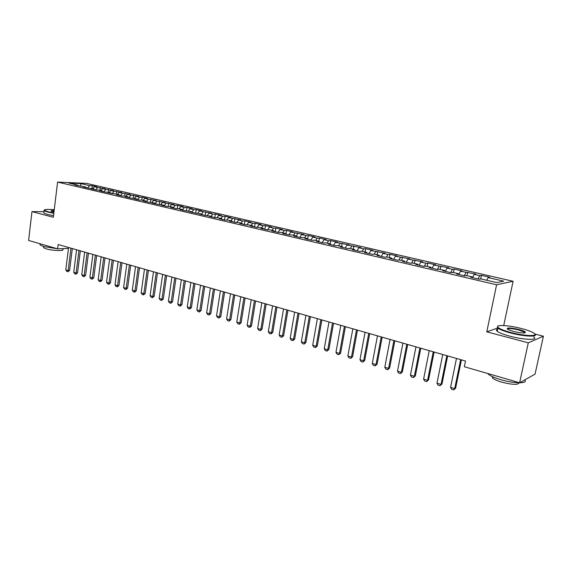 <?xml version="1.0" encoding="UTF-8"?>
<svg xmlns="http://www.w3.org/2000/svg" width="572" height="572" viewBox="0 0 572 572"><rect width="100%" height="100%" fill="white"/><g stroke="black" fill="none" stroke-linecap="round" stroke-linejoin="round"><path stroke-width="0.86" d="M513.098 281.274L86.465 183.376L57.593 182.089L496.596 284.792L513.098 281.274L503.725 325.539M497.762 328.013L486.779 331.839L528.292 342.814L543.4 336.229L534.82 334.012M543.4 336.229L535.056 374.152L519.612 382.747L528.292 342.814M80.623 186.179L80.866 183.612L68.869 183.083L77.656 185.128L74.853 185.013L85.764 187.015L82.969 186.901L87.888 188.052L93.98 188.924L91.198 188.824L96.182 189.983L98.963 190.083L102.302 190.862L99.535 190.762L104.59 191.942L110.746 192.821L107.986 192.735L115.859 194.015L119.298 194.816L116.552 194.73L121.75 195.939L124.489 196.017L127.971 196.832L125.247 196.754L130.516 197.983L136.765 198.877L134.055 198.806L139.396 200.05L142.099 200.114L145.681 200.951L142.986 200.886L148.405 202.152L154.719 203.053L152.045 203.003L157.543 204.283L163.892 205.184L161.232 205.141L166.81 206.442L169.455 206.478L173.194 207.35L170.556 207.314L176.212 208.63L178.836 208.658L182.632 209.545L180.008 209.516L185.75 210.853L192.199 211.769L189.604 211.754L195.424 213.106L201.916 214.028L199.335 214.021L205.248 215.394L211.769 216.323L209.216 216.323L215.208 217.718L217.753 217.71L221.772 218.647L219.24 218.661L225.325 220.077L227.842 220.056L231.925 221.007L229.415 221.028L235.593 222.472L238.088 222.444L242.228 223.402L239.739 223.438L246.017 224.896L248.484 224.86L252.688 225.84L250.229 225.883L256.599 227.363L259.037 227.313L263.306 228.307L260.875 228.364L267.346 229.865L269.755 229.808L274.088 230.816L271.686 230.881L278.257 232.411L280.637 232.339L285.042 233.362L282.668 233.44L289.339 234.992L291.691 234.906L296.16 235.95L293.822 236.036L300.6 237.616L302.917 237.523L307.457 238.574L305.155 238.681L312.033 240.283L314.321 240.176L318.933 241.248L316.659 241.363L323.659 242.993L325.911 242.864L330.595 243.958L328.357 244.087L335.464 245.738L337.68 245.602L342.442 246.711L340.24 246.854L347.469 248.541L349.649 248.391L354.49 249.514L352.323 249.671L359.666 251.38L361.804 251.215L366.723 252.359L364.6 252.531L372.065 254.268L374.167 254.09L379.164 255.255L377.084 255.441L384.677 257.207L386.729 257.014L391.82 258.194L389.775 258.401L397.497 260.196L399.506 259.988L404.683 261.19L402.688 261.404L410.532 263.234L412.505 263.006L417.76 264.228L415.808 264.464L423.795 266.323L425.718 266.08L431.066 267.324L429.164 267.574L437.287 269.469L439.16 269.205L444.601 270.47L442.749 270.742L451.015 272.665L452.831 272.386L458.372 273.673L456.57 273.959L464.979 275.918L466.745 275.625L472.379 276.934L470.634 277.241L479.2 279.236L480.909 278.914L496.775 282.604L503.725 281.174L488.13 277.577L489.746 277.27L481.395 275.346L479.744 275.64L474.202 274.36L475.883 274.081L460.517 271.207L462.248 270.942L454.175 269.083L452.416 269.333L447.061 268.096L448.841 267.853L433.833 265.05L435.657 264.815L427.849 263.02L425.997 263.242L420.82 262.048L422.694 261.826L408.022 259.095L409.938 258.894L395.438 256.192L397.39 256.006L389.961 254.29L387.98 254.468L383.047 253.332L385.049 253.16L370.863 250.522L372.901 250.364L365.701 248.706L363.642 248.856L358.873 247.755L360.946 247.612L347.068 245.03L349.177 244.902L335.449 242.349L337.594 242.228L330.73 240.648L328.564 240.762L324.009 239.711L326.19 239.604L319.433 238.045L317.231 238.145L312.748 237.108L314.957 237.015L308.301 235.485L306.07 235.571L301.658 234.549L303.904 234.47L290.733 232.032L293.007 231.96L286.551 230.473L284.263 230.537L279.98 229.551L282.282 229.494L275.918 228.028L273.602 228.078L269.383 227.105L271.714 227.055L265.444 225.618L263.099 225.654L258.944 224.696L261.304 224.66L255.126 223.237L252.752 223.266L248.656 222.322L251.044 222.301L244.959 220.899L242.557 220.914L238.524 219.984L240.934 219.97L228.535 217.682L230.966 217.675L225.061 216.316L222.615 216.316L218.697 215.408L221.149 215.415L215.322 214.071L212.855 214.064L208.994 213.17L211.468 213.184L199.428 210.968L201.923 210.982L196.26 209.681L193.751 209.652L189.997 208.787L192.514 208.816L186.93 207.529L184.406 207.5L180.702 206.642L183.233 206.678L177.728 205.412L175.182 205.369L171.529 204.526L174.088 204.576L162.491 202.445L165.065 202.495L157.121 201.208L153.575 200.386L156.163 200.443L148.284 199.163L144.773 198.355L147.383 198.427L142.171 197.226L139.554 197.154L136.1 196.353L138.724 196.432L130.952 195.166L127.542 194.38L130.18 194.459L122.458 193.207L119.098 192.428L121.743 192.521L114.078 191.277L110.761 190.505L113.428 190.605L105.813 189.368L102.538 188.61L105.212 188.71L97.655 187.487L94.423 186.737L97.111 186.844L92.299 185.736L91.956 188.453M80.866 183.612L89.604 185.628L92.299 185.736M519.612 382.747L464.328 366.723L465.501 361.025L58.151 244.501L57.622 248.849L68.468 248.384M94.423 186.737L92.793 188.653M97.655 187.487L95.646 189.861M77.656 185.128L78.014 185.75M102.538 188.61L100.915 190.54M105.813 189.368L103.804 191.756M85.764 187.015L86.115 187.637M110.761 190.505L109.138 192.449M114.078 191.277L112.076 193.686M93.98 188.924L94.33 189.554M119.098 192.428L117.475 194.387M122.458 193.207L120.456 195.638M102.302 190.862L102.645 191.491M127.542 194.38L125.919 196.353M130.952 195.166L128.95 197.619M110.746 192.821L111.082 193.458M136.1 196.353L134.484 198.348M139.554 197.154L137.559 199.628M119.298 194.816L119.634 195.445M144.773 198.355L143.164 200.364M148.284 199.163L146.289 201.659M127.971 196.832L128.307 197.469M153.575 200.386L151.966 202.409M157.121 201.208L155.134 203.718M136.765 198.877L137.094 199.514M162.491 202.445L160.882 204.483M166.095 203.274L164.164 205.741M145.681 200.951L146.003 201.594M171.529 204.526L169.927 206.592M175.182 205.369L173.366 207.715M154.719 203.053L155.041 203.696M180.702 206.642L179.1 208.723M184.406 207.5L182.711 209.709M163.892 205.184L164.207 205.834M189.997 208.787L188.403 210.882M193.751 209.652L192.156 211.762M173.194 207.35L173.502 208.001M199.428 210.968L197.805 213.12M203.239 211.84L201.644 213.964M182.632 209.545L182.933 210.196M208.994 213.17L207.336 215.401M212.855 214.064L211.268 216.202M192.199 211.769L192.507 212.427M218.697 215.408L217.002 217.718M222.615 216.316L221.035 218.475M201.916 214.028L202.209 214.693M228.535 217.682L226.805 220.063M232.511 218.597L230.938 220.778M211.769 216.323L212.062 216.988M238.524 219.984L236.751 222.458M242.557 220.914L240.991 223.116M221.772 218.647L222.058 219.312M248.656 222.322L246.847 224.882M252.752 223.266L251.194 225.49M231.925 221.007L232.203 221.679M258.944 224.696L257.085 227.356M263.099 225.654L261.54 227.899M242.228 223.402L242.499 224.081M269.383 227.105L267.481 229.865M273.602 228.078L272.05 230.344M252.688 225.84L252.953 226.512M279.98 229.551L278.063 232.368M284.263 230.537L282.718 232.818M263.306 228.307L263.563 228.986M290.733 232.032L288.831 234.877M295.08 233.033L293.55 235.342M274.088 230.816L274.345 231.496M301.658 234.549L299.764 237.423M306.07 235.571L304.547 237.895M285.042 233.362L285.285 234.048M312.748 237.108L310.861 240.011M317.231 238.145L315.708 240.497M296.16 235.95L296.403 236.636M324.009 239.711L322.136 242.635M328.564 240.762L327.048 243.136M307.457 238.574L307.693 239.268M335.449 242.349L333.583 245.302M340.075 243.415L338.567 245.81M318.933 241.248L319.162 241.942M347.068 245.03L345.216 248.012M351.766 246.11L350.271 248.534M330.595 243.958L330.809 244.659M358.873 247.755L357.028 250.765M363.642 248.856L362.162 251.301M342.442 246.711L342.649 247.419M370.863 250.522L369.033 253.568M375.711 251.637L374.245 254.111M354.49 249.514L354.683 250.221M383.047 253.332L381.238 256.406M387.98 254.468L386.472 257.035M366.723 252.359L366.917 253.067M395.438 256.192L393.636 259.295M400.443 257.343L398.891 260.053M379.164 255.255L379.35 255.97M408.022 259.095L406.242 262.233M413.12 260.267L411.511 263.12M391.82 258.194L391.992 258.916M420.82 262.048L419.054 265.222M425.997 263.242L424.331 266.259M404.683 261.19L404.84 261.904M433.833 265.05L432.082 268.254M439.096 266.259L437.365 269.455M417.76 264.228L417.91 264.95M447.061 268.096L445.331 271.342M452.416 269.333L450.693 272.594M431.066 267.324L431.209 268.053M460.517 271.207L458.801 274.481M465.966 272.458L464.257 275.754M444.601 270.47L444.73 271.2M474.202 274.36L472.508 277.677M479.744 275.64L478.056 278.972M458.372 273.673L458.487 274.41M488.13 277.577L486.772 280.28M472.379 276.934L472.486 277.67M43.958 211.683L31.968 211.619L28.6 240.44L57.622 248.849M486.779 331.839L496.596 284.792M31.968 211.619L53.332 217.267L57.593 182.089M89.604 185.628L87.587 187.981M481.395 275.346L480.659 278.964M467.674 272.186L466.966 275.675M454.175 269.083L453.482 272.537M440.905 266.023L440.226 269.455M427.849 263.02L427.191 266.423M415.015 260.06L414.364 263.442M402.388 257.15L401.751 260.503M389.961 254.29L389.339 257.622M377.734 251.473L377.127 254.776M365.701 248.706L365.108 251.987M353.861 245.974L353.274 249.235M342.206 243.293L341.634 246.525M330.73 240.648L330.166 243.858M319.433 238.045L318.883 241.234M308.301 235.485L307.672 239.203M297.347 232.961L296.718 236.715M286.551 230.473L285.936 234.198M275.918 228.028L275.318 231.724M265.444 225.618L264.85 229.286M255.126 223.237L254.547 226.884M244.959 220.899L244.387 224.517M234.935 218.59L234.377 222.186M225.061 216.316L224.51 219.884M215.322 214.071L214.786 217.617M205.727 211.862L205.198 215.387M196.26 209.681L195.753 213.113M186.93 207.529L186.443 210.861M177.728 205.412L177.263 208.644M168.654 203.325L168.211 206.463M159.71 201.265L159.281 204.311M150.879 199.228L150.465 202.195M142.171 197.226L141.777 200.107M133.583 195.245L133.197 198.055M125.104 193.293L124.732 196.074M116.738 191.37L116.373 194.137M108.487 189.468L108.129 192.213M100.343 187.587L99.986 190.319M460.646 359.638L454.711 388.602L455.627 388.173L453.689 389.911L451.63 389.275L450.586 387.344L456.477 358.444M461.425 359.859L455.627 388.173M450.586 387.344L454.711 388.602L453.689 389.911M446.839 355.684L441.033 384.427L441.97 384.012L440.047 385.728L438.023 385.106L436.979 383.19L442.742 354.511M447.647 355.92L441.97 384.012M436.979 383.19L441.033 384.427L440.047 385.728M433.269 351.801L427.584 380.323L428.55 379.915L426.641 381.624L424.646 381.009L423.602 379.1L429.236 350.65M434.105 352.045L428.55 379.915M423.602 379.1L427.584 380.323L426.641 381.624M521.357 328.5C508.851 325.203 495.18 324.438 497.897 327.263C499.435 328.828 503.739 330.566 510.825 332.475C525.596 336.45 540.368 336.522 533.233 332.718C530.716 331.31 526.762 329.901 521.357 328.5M534.906 334.184C538.395 337.223 523.931 336.543 510.596 332.968C504.261 331.274 500.042 329.665 497.926 328.142L497.354 327.62L497.797 326.233M518.79 329.465C522.365 330.416 524.567 331.295 525.396 332.103C525.332 333.44 521.378 333.226 513.527 331.453L507.721 329.379C506.048 327.484 509.745 327.52 518.79 329.465M524.967 332.854L524.581 332.203L518.575 329.944C512.019 328.428 508.243 328.128 507.242 329.05M524.724 379.901C528.65 383.769 514.056 383.683 500.629 379.636C494.394 377.77 490.268 375.918 488.245 374.081L487.752 373.509M519.162 382.79C518.232 385.049 512.348 384.82 501.522 382.103C497.032 380.752 494.051 379.4 492.578 378.056L492.213 376.555M533.747 336.937C538.81 340.404 523.988 340.004 509.909 336.179C503.582 334.477 499.363 332.854 497.261 331.31C495.995 330.294 496.146 329.586 497.704 329.186M54.247 209.738C47.64 209.166 44.33 209.323 44.309 210.217L48.012 211.747L53.854 212.948M53.811 213.32L47.733 212.069L44.08 210.668L44.287 210.003M53.968 212.026L51.201 211.175C50.601 210.71 51.58 210.525 54.133 210.625M57.264 248.748L43.601 246.511L40.004 244.887L40.097 244.115M62.941 248.884L62.877 249.442C64.822 251.158 52.238 250.736 46.11 248.834L43.508 247.655L43.572 247.083M53.525 215.694L47.447 214.436L43.801 213.02L43.872 212.405M54.09 210.996L51.308 211.232M66.145 248.484L58.358 248.82M419.927 347.983L414.371 376.283L415.351 375.897L413.456 377.584L411.497 376.984L410.446 375.089L415.966 346.854M420.792 348.234L415.351 375.897M410.446 375.089L414.371 376.283L413.456 377.584M406.806 344.237L401.372 372.315L402.381 371.943L400.486 373.609L398.562 373.023L397.511 371.142L402.917 343.121M407.7 344.487L402.381 371.943M397.511 371.142L401.372 372.315L400.486 373.609M393.908 340.547L388.588 368.418L389.618 368.053L387.737 369.705L385.843 369.126L384.799 367.26L390.083 339.453M394.823 340.805L389.618 368.053M384.799 367.26L388.588 368.418L387.737 369.705M381.224 336.915L376.018 364.578L377.07 364.221L375.196 365.865L373.337 365.293L372.286 363.435L377.463 335.843M382.167 337.187L377.07 364.221M372.286 363.435L376.018 364.578L375.196 365.865M368.747 333.347L363.649 360.803L364.721 360.46L362.863 362.083L361.032 361.525L359.981 359.681L365.05 332.289M369.712 333.626L364.721 360.46M359.981 359.681L363.649 360.803L362.863 362.083M356.478 329.837L351.487 357.085L352.581 356.756L350.729 358.365L348.927 357.815L347.876 355.984L352.838 328.793M357.464 330.123L352.581 356.756M347.876 355.984L351.487 357.085L350.729 358.365M344.401 326.383L339.518 353.432L340.626 353.117L338.788 354.712L337.015 354.168L335.964 352.345L340.819 325.361M345.409 326.669L340.626 353.117M335.964 352.345L339.518 353.432L338.788 354.712M332.525 322.987L327.735 349.835L328.864 349.528L327.034 351.108L325.289 350.572L324.238 348.77L329 321.979M333.555 323.28L328.864 349.528M324.238 348.77L327.735 349.835L327.034 351.108M320.835 319.641L316.144 346.296L317.296 346.003L315.472 347.569L313.749 347.04L312.705 345.245L317.36 318.647M321.879 319.941L317.296 346.003M312.705 345.245L316.144 346.296L315.472 347.569M309.323 316.352L304.733 342.814L305.898 342.528L304.089 344.079L302.395 343.565L301.344 341.777L305.913 315.372M310.396 316.652L305.898 342.528M301.344 341.777L304.733 342.814L304.089 344.079M297.998 313.113L293.5 339.382L294.68 339.103L292.878 340.647L291.212 340.14L290.168 338.367L294.637 312.148M299.084 313.42L294.68 339.103M290.168 338.367L293.5 339.382L292.878 340.647M286.851 309.924L282.446 336.007L283.64 335.743L281.846 337.265L280.208 336.765L279.157 335.006L283.54 308.973M287.952 310.238L283.64 335.743M279.157 335.006L282.446 336.007L281.846 337.265M275.868 306.778L271.557 332.682L272.765 332.425L270.985 333.941L269.369 333.447L268.318 331.696L272.608 305.848M276.991 307.1L272.765 332.425M268.318 331.696L271.557 332.682L270.985 333.941M265.058 303.689L260.832 329.408L262.055 329.157L260.281 330.659L258.694 330.173L257.65 328.435L261.847 302.767M266.195 304.011L262.055 329.157M257.65 328.435L260.832 329.408L260.281 330.659M254.411 300.643L250.271 326.183L251.508 325.947L249.742 327.434L248.177 326.955L247.133 325.225L251.251 299.735M255.57 300.972L251.508 325.947M247.133 325.225L250.271 326.183L249.742 327.434M243.929 297.64L239.868 323.008L241.119 322.78L239.361 324.252L237.823 323.781L236.779 322.065L240.812 296.754M245.095 297.976L241.119 322.78M236.779 322.065L239.868 323.008L239.361 324.252M233.598 294.687L229.622 319.877L230.881 319.655L229.136 321.121L227.613 320.656L226.576 318.947L230.53 293.808M234.785 295.023L230.881 319.655M226.576 318.947L229.622 319.877L229.136 321.121M223.423 291.777L219.526 316.795L220.799 316.581L219.062 318.032L217.56 317.574L216.523 315.88L220.399 290.912M224.617 292.12L220.799 316.581M216.523 315.88L219.526 316.795L219.062 318.032M213.399 288.91L209.574 313.756L210.861 313.549L209.137 314.993L207.657 314.543L206.621 312.855L210.417 288.059M214.607 289.253L210.861 313.549M206.621 312.855L209.574 313.756L209.137 314.993M203.518 286.086L199.771 310.768L201.072 310.567L199.349 311.997L197.898 311.547L196.861 309.874L200.586 285.242M204.74 286.436L201.072 310.567M196.861 309.874L199.771 310.768L199.349 311.997M193.786 283.297L190.111 307.815L191.42 307.622L189.711 309.044L188.274 308.601L187.237 306.935L190.891 282.475M195.016 283.655L191.42 307.622M187.237 306.935L190.111 307.815L189.711 309.044M184.191 280.552L180.588 304.905L181.903 304.726L180.201 306.127L178.793 305.698L177.756 304.047L181.338 279.737M185.435 280.909L181.903 304.726M177.756 304.047L180.588 304.905L180.201 306.127M174.732 277.849L171.2 302.045L172.53 301.866L170.835 303.26L169.441 302.831L168.411 301.187L171.922 277.048M175.99 278.207L172.53 301.866M168.411 301.187L171.2 302.045L170.835 303.26M165.408 275.182L161.94 299.213L163.285 299.049L161.597 300.429L160.224 300.007L159.195 298.377L162.641 274.388M166.681 275.547L163.285 299.049M159.195 298.377L161.94 299.213L161.597 300.429M156.22 272.551L152.817 296.432L154.168 296.267L152.488 297.64L151.137 297.225L150.107 295.602L153.482 271.772M157.493 272.915L154.168 296.267M150.107 295.602L152.817 296.432L152.488 297.64M147.154 269.963L143.822 293.686L145.181 293.529L143.508 294.887L142.171 294.48L141.148 292.864L144.459 269.19M148.441 270.327L145.181 293.529M141.148 292.864L143.822 293.686L143.508 294.887M138.217 267.403L134.949 290.976L136.315 290.826L134.656 292.178L133.333 291.77L132.311 290.168L135.564 266.645M139.518 267.775L136.315 290.826M132.311 290.168L134.949 290.976L134.656 292.178M129.408 264.886L126.197 288.302L127.57 288.159L125.919 289.503L124.617 289.103L123.595 287.509L126.784 264.135M130.716 265.258L127.57 288.159M123.595 287.509L126.197 288.302L125.919 289.503M120.713 262.398L117.567 285.664L118.947 285.528L117.303 286.865L116.023 286.472L115.001 284.885L118.125 261.654M122.029 262.777L118.947 285.528M115.001 284.885L117.567 285.664L117.303 286.865M112.141 259.945L109.052 283.068L110.439 282.94L108.809 284.255L107.543 283.869L106.521 282.296L109.588 259.216M113.463 260.324L110.439 282.94M106.521 282.296L109.052 283.068L108.809 284.255M103.682 257.522L100.651 280.502L102.045 280.38L100.422 281.689L99.17 281.31L98.155 279.744L101.165 256.807M105.012 257.908L102.045 280.38M98.155 279.744L100.651 280.502L100.422 281.689M95.338 255.141L92.364 277.971L93.765 277.856L92.149 279.157L90.919 278.778L89.904 277.22L92.857 254.426M96.682 255.52L93.765 277.856M89.904 277.22L92.364 277.971L92.149 279.157M87.101 252.781L84.191 275.475L85.6 275.361L83.984 276.655L82.776 276.283L81.76 274.732L84.656 252.08M88.453 253.167L85.6 275.361M81.76 274.732L84.191 275.475L83.984 276.655M78.979 250.457L76.119 273.016L77.535 272.901L75.933 274.188L74.732 273.824L73.724 272.279L76.569 249.771M80.337 250.851L77.535 272.901M73.724 272.279L76.119 273.016L75.933 274.188M70.964 248.169L68.161 270.585L69.577 270.477L67.982 271.75L66.802 271.393L65.787 269.862L68.583 247.483M72.329 248.555L69.577 270.477M65.787 269.862L68.161 270.585L67.982 271.75M497.897 327.263L497.354 327.62M524.846 332.454L525.396 332.103M488.245 374.081L488.331 373.68M492.835 376.841L492.578 378.056M524.581 332.203L524.417 332.947M497.261 331.31L497.926 328.142M44.309 210.217L43.937 210.496M40.004 244.887L40.133 243.779M43.636 246.525L43.508 247.655M43.801 213.02L44.08 210.668"/></g></svg>
